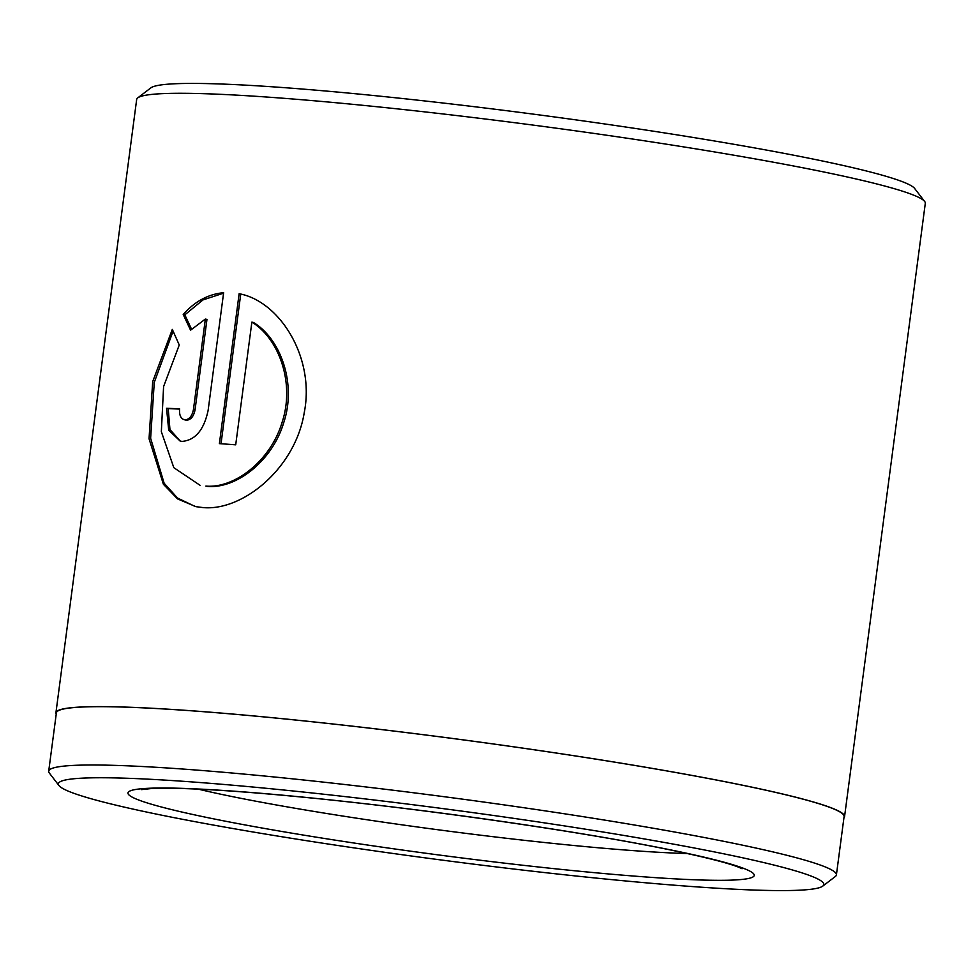<?xml version="1.0" encoding="UTF-8"?>
<svg xmlns="http://www.w3.org/2000/svg" width="974" height="974" viewBox="0 0 974 974"><rect width="100%" height="100%" fill="white"/><g stroke="black" fill="none" stroke-linecap="round" stroke-linejoin="round"><path stroke-width="1.46" d="M836.41 874.908L844.093 816.589A397.258 26.322 -172.5 0 0 734.993 783.705A397.258 26.322 -172.5 0 0 305.239 721.04A397.258 26.322 -172.5 0 0 56.382 712.883L48.7 771.201A397.258 26.322 7.5 0 1 297.557 779.358A397.258 26.322 7.5 0 1 727.31 842.035A397.258 26.322 7.5 0 1 836.41 874.908A397.258 26.322 7.5 0 1 835.315 876.527L822.75 886.121A386.021 25.58 -172.5 0 0 717.801 852.603A386.021 25.58 -172.5 0 0 288.45 790.498A386.021 25.58 -172.5 0 0 59 785.58A386.021 25.58 -172.5 0 0 164.387 815.725A386.021 25.58 -172.5 0 0 570.082 875.37A386.021 25.58 -172.5 0 0 822.75 886.121M59 785.58L49.345 773.052A397.258 26.322 7.5 0 1 48.7 771.201M251.864 322.138L253.471 322.467C280.755 339.001 296.595 383.512 283.884 422.168C272.489 461.031 236.207 488.948 207.486 486.416L205.879 486.087C234.612 488.644 270.857 460.665 282.229 421.888C294.952 383.22 279.148 338.709 251.864 322.138L235.708 444.826A397.721 26.359 -172.5 0 0 219.393 443.633L239.129 293.722C279.489 301.003 315.259 357.361 304.241 412.659C295.292 468.238 242.83 511.265 203.055 507.588L195.859 506.638L177.56 498.907L163.413 484.297L149.046 438.775L152.699 381.577L172.313 329.395L179.253 344.991L163.595 386.532L161.343 431.689L173.822 467.678L200.108 485.332M205.356 319.07L206.963 319.399L195.056 409.835C193.741 416.348 190.916 419.818 186.606 420.22L184.999 419.891C189.309 419.49 192.122 416.032 193.449 409.518L205.356 319.07L190.575 330.186L183.209 314.505C194.812 301.404 208.29 294.136 223.63 292.699L208.132 410.371C203.98 429.875 195.324 440.211 182.175 441.392L180.227 441.149L168.709 430.228L166.554 408.301A397.721 26.359 7.5 0 1 179.581 408.824C179.119 415.387 180.921 419.076 184.999 419.891M137.76 97.875L150.848 87.879A386.021 25.58 7.5 0 1 403.516 98.63A386.021 25.58 7.5 0 1 809.211 158.275A386.021 25.58 7.5 0 1 914.598 188.42L924.655 201.472A397.721 26.359 -172.5 0 0 816.066 170.401A397.721 26.359 -172.5 0 0 398.074 108.954A397.721 26.359 -172.5 0 0 137.76 97.875A397.721 26.359 -172.5 0 0 136.664 99.494L55.92 712.822A397.721 26.359 -172.5 0 0 56.212 714.149M843.922 817.856A397.721 26.359 -172.5 0 0 844.555 816.65A397.721 26.359 -172.5 0 0 735.321 783.729A397.721 26.359 -172.5 0 0 305.069 720.991A397.721 26.359 -172.5 0 0 55.92 712.822M844.555 816.65L925.3 203.322A397.721 26.359 -172.5 0 0 924.655 201.472M223.57 293.186L202.969 299.919L184.829 314.833L191.561 329.2M184.829 314.833L183.209 314.505M179.557 409.08A395.383 26.201 -172.5 0 0 168.198 408.63L166.554 408.301M168.198 408.63L169.963 429.583L180.287 441.052M173.08 331.172L154.269 382.368L150.629 438.276L164.131 483.226L177.524 498.043L194.983 506.395M240.736 294.087L221.025 443.754M214.694 819.073A315.844 20.929 7.5 0 1 224.738 790.547A315.844 20.929 7.5 0 1 667.494 849.255A315.844 20.929 7.5 0 1 657.438 877.781A315.844 20.929 7.5 0 1 214.694 819.073M198.185 789.135A292.443 19.383 -172.5 0 0 234.515 797.049A292.443 19.383 -172.5 0 0 687.376 853.541M195.056 409.835L193.449 409.518M141.474 789.622L150.678 788.623C161.136 788.003 176.964 788.173 198.16 789.135C226.832 790.474 261.909 793.177 303.389 797.219C421.292 808.59 576.291 830.773 665.912 849.036C702.838 856.596 727.079 862.647 738.609 867.189L742.078 868.711M196.492 506.76L195.859 506.638"/></g></svg>
